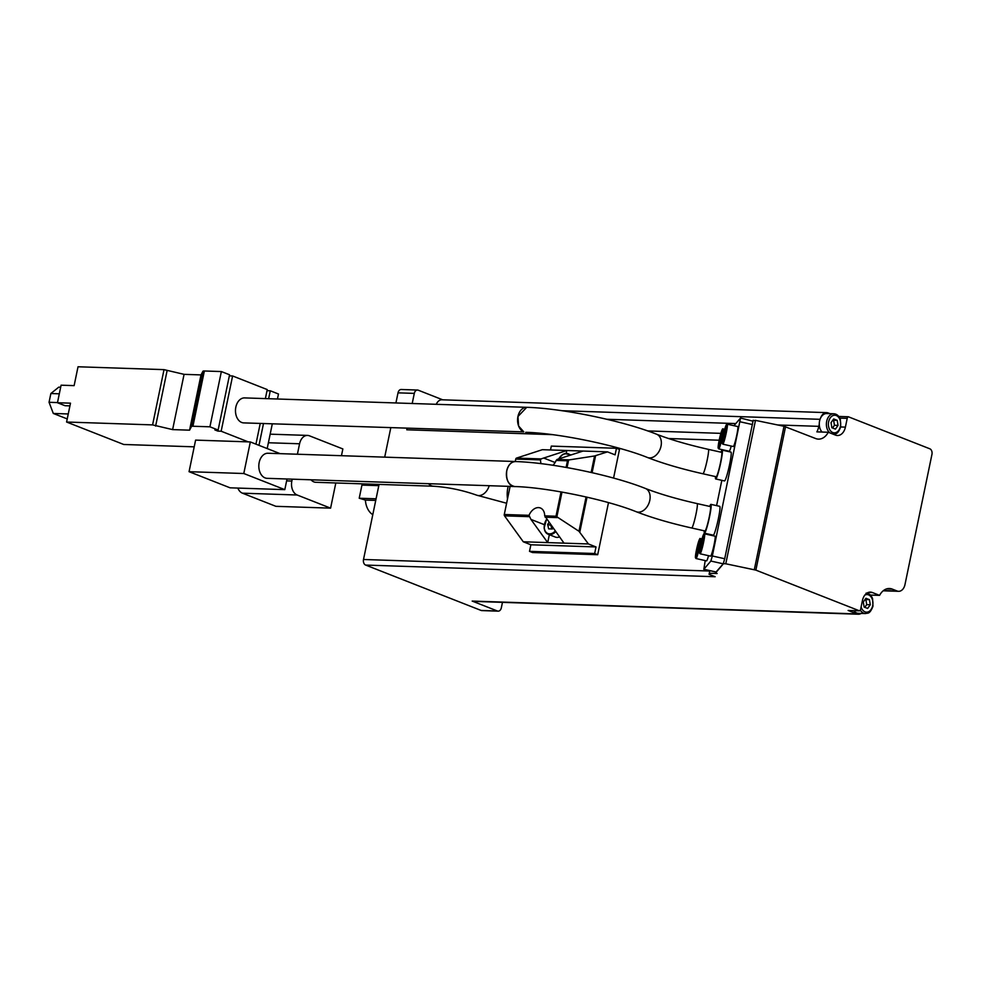 <?xml version="1.0" encoding="UTF-8"?>
<svg xmlns="http://www.w3.org/2000/svg" width="981" height="981" viewBox="0 0 981 981"><rect width="100%" height="100%" fill="white"/><g stroke="black" fill="none" stroke-linecap="round" stroke-linejoin="round"><path stroke-width="1.47" d="M335.821 482.959L330.597 508.146L275.882 506.319L242.454 493.185A11.367 7.922 -88.1 0 1 237.831 488.072M506.613 503.241L476.717 495.184C462.676 490.193 448.256 487.214 433.418 486.22L315.833 482.296A11.821 8.24 -88.1 0 1 313.859 481.879A11.821 8.24 -88.1 0 1 310.989 479.795M608.49 502.615L597.699 554.719L594.658 553.517L596.019 546.944L588.428 543.965L564.001 543.143L544.7 515.847A11.367 7.909 -68.5 0 0 540.396 507.986A11.367 7.909 -68.5 0 0 529.017 515.319L530.942 519.415L547.705 542.603L523.278 541.782L504.528 515.847A1.361 0.956 -88.1 0 1 504.283 514.498L510.095 486.441M588.428 543.965L578.974 531.273L555.994 516.227L544.7 515.847M566.111 467.41L567.472 460.8L568.624 459.991L594.572 455.969L607.497 451.873L566.785 450.512L541.034 458.912L540.506 459.893A11.367 7.909 -68.5 0 0 541.12 463.67M566.184 453.406L566.785 450.512L542.346 449.69L516.484 458.102A1.361 0.956 -88.1 0 0 515.761 459.071L515.258 461.499M552.953 465.264A11.367 7.909 -68.5 0 0 556.178 460.42L557.085 459.451L583.07 451.052M552.475 434.644L406.772 429.788L407.066 428.354M412.204 403.498L414.301 393.393A4.549 3.164 -88.1 0 1 417.489 390.046A4.549 3.164 -88.1 0 1 418.249 390.193L442.725 399.819M868.516 592.389L872.317 592.512A11.367 7.922 -88.1 0 0 870.429 592.119A11.367 7.922 -88.1 0 0 862.446 600.495L860.631 609.262A2.269 1.582 -88.1 0 1 859.515 610.844L755.873 570.12L725.781 563.781L723.5 563.658L715.603 572.916L717.123 573.517L709.3 573.26L709.079 574.339L715.161 576.73L365.631 565.068A4.549 3.164 -88.1 0 1 363.51 559.489L379.058 484.406M384.699 457.146L390.781 427.802M395.919 402.958L398.016 392.841A4.549 3.164 -88.1 0 1 401.204 389.494L417.489 390.046M607.497 451.873L615.099 454.853L616.46 448.28L619.489 449.47L613.566 478.078M597.699 554.719L532.548 552.548L529.507 551.347L530.868 544.774L523.278 541.782M550.513 449.972L551.31 446.097L616.46 448.28M691.703 527.999L704.959 530.979A12.508 1.165 102.6 0 0 709.275 516.913A12.508 1.165 102.6 0 0 710.428 506.576L697.172 503.609A12.508 1.165 102.6 0 1 696.032 513.946A12.508 1.165 102.6 0 1 691.703 527.999C670.133 523.143 651.654 517.723 636.264 511.739A12.508 8.706 -68.5 0 0 649.79 500.396A12.508 8.706 -68.5 0 0 645.412 488.464C612.218 475.16 551.347 462.541 515.552 461.56C511.211 461.806 508.281 464.871 506.772 470.77C505.828 479.807 508.477 485.068 514.706 486.539M209.922 426.809L192.926 426.245A4.549 0.785 -168.3 0 0 191.528 426.477L189.566 430.169L172.619 429.604L152.582 424.896L66.585 422.026L70.497 403.166L57.462 402.737L61.092 385.19L74.127 385.631L78.026 366.771L164.023 369.641L184.072 374.35L201.007 374.914L202.969 371.223A4.549 0.785 -168.3 0 1 204.367 370.99L221.363 371.554L229.566 374.779L218.125 430.034L209.922 426.809L221.363 371.554M66.585 422.026L123.716 444.479L194.213 446.833M523.793 431.873L243.779 422.897A12.508 8.719 -88.1 0 1 241.706 422.468A12.508 8.719 -88.1 0 1 235.599 408.611A12.508 8.719 -88.1 0 1 244.612 397.906L526.711 407.323A12.508 8.719 91.9 0 0 517.698 418.016A12.508 8.719 91.9 0 0 523.793 431.873L518.618 426.024L517.943 416.533L526.723 407.336M526.797 407.323A12.508 8.719 91.9 0 0 526.711 407.323C562.505 408.304 623.426 420.923 656.645 434.24A12.508 8.706 -68.5 0 1 661.022 446.171A12.508 8.706 -68.5 0 1 647.497 457.502C617.625 445.386 557.882 433.026 525.73 432.314M716.081 571.997L723.23 563.817L724.714 558.753L753.003 421.192L740.557 418.029L733.96 425.705M715.603 572.916L715.787 571.997M378.801 485.644L361.94 485.092L359.218 498.238L365.386 500.077A18.185 12.679 91.9 0 0 365.545 501.757A18.185 12.679 91.9 0 0 372.792 514.669M370.009 484.099A18.185 12.679 91.9 0 0 369.089 485.325M365.41 500.678A15.917 11.098 91.9 0 0 365.484 501.217L365.545 501.757M365.386 500.077L375.735 500.42M869.448 599.673L870.294 604.75L867.633 608.441L864.126 607.067L863.28 601.991L865.941 598.287L869.448 599.673L865.867 599.55L866.713 604.627L870.294 604.75M837.21 420.334L838.056 425.411L835.395 429.114L831.876 427.728L831.03 422.652L833.703 418.961L837.21 420.334L833.617 420.224L834.463 425.288L838.056 425.411M839.81 418.114L847.216 418.36L845.401 427.127A11.367 7.922 -88.1 0 1 837.418 435.503A11.367 7.922 -88.1 0 1 835.53 435.11L828.271 432.253A16.824 11.723 -88.1 0 1 818.424 439.12A16.824 11.723 -88.1 0 1 815.628 438.532L784.015 426.281L755.48 420.371L752.77 420.763M822.078 432.045A10.227 7.137 -88.1 0 1 819.27 424.233L818.828 426.343A16.824 11.723 -88.1 0 1 816.866 431.873L828.271 432.253M872.317 592.512L879.577 595.369A16.824 11.723 -88.1 0 1 889.424 588.502A16.824 11.723 -88.1 0 1 892.22 589.091L897.088 590.991A9.087 6.34 -88.1 0 0 898.596 591.31A9.087 6.34 -88.1 0 0 904.973 584.615L931.95 454.375A4.549 3.164 -88.1 0 0 929.816 448.795L848.332 416.766A2.269 1.582 -88.1 0 0 847.216 418.36M879.577 595.369L870.368 595.062M819.27 424.233A10.227 7.137 -88.1 0 1 820.692 417.82A9.087 6.34 -88.1 0 1 826.664 412.633A9.087 6.34 -88.1 0 1 828.172 412.952L829.963 413.651M838.767 416.447L848.332 416.766M502.468 602.346L501.34 607.791A4.549 3.164 -88.1 0 1 498.14 611.151L481.855 610.599A4.549 3.164 -88.1 0 1 481.107 610.44L497.392 610.991L472.168 601.071A9.087 6.34 -88.1 0 0 473.688 601.39L858.387 614.229A9.087 6.34 -88.1 0 1 856.867 613.91L472.168 601.071M365.631 565.068L481.107 610.44M709.3 573.26L709.839 570.66M856.867 613.91L848.111 610.464L859.515 610.844M424.663 403.914A7.958 5.543 91.9 0 0 424.184 403.878A7.958 5.543 91.9 0 0 423.706 403.89M406.772 429.788A9.087 6.34 -88.1 0 1 407.152 428.354M436.251 404.307A9.087 6.34 -88.1 0 1 441.953 399.794L826.664 412.633M498.14 611.151A4.549 3.164 -88.1 0 1 497.392 610.991M861.171 613.419A9.087 6.34 -88.1 0 1 858.387 614.229M866.113 593.113C869.031 593.333 871.189 595.16 872.563 598.594L872.992 606.233C869.644 614.658 867.817 612.794 865.426 613.554L858.301 613.321A10.227 7.137 -88.1 0 1 856.609 612.966A10.227 7.137 -88.1 0 1 853.715 610.66M820.692 417.82A10.227 7.137 -88.1 0 1 826.738 413.541L833.862 413.774C836.793 414.007 838.939 415.834 840.312 419.267L840.742 426.894C837.394 435.331 835.567 433.467 833.188 434.227M832.979 419.966L833.617 420.224M834.463 425.288L832.526 427.986M865.217 599.293L865.867 599.55M866.713 604.627L864.776 607.313M359.218 498.238L376.079 498.802M721.832 480.334L716.596 505.632M705.216 560.58L703.855 569.25L710.857 561.046L712.341 555.982L740.557 418.029M704.456 533.198L713.285 535.172A14.776 1.373 -77.4 0 0 718.399 518.557A14.776 1.373 -77.4 0 0 719.747 506.331L710.918 504.357A14.776 1.373 102.6 0 1 709.57 516.582A14.776 1.373 102.6 0 1 704.456 533.198A14.776 1.373 102.6 0 1 704.248 530.819M715.689 478.961L724.518 480.935A14.776 1.373 -77.4 0 0 729.631 464.32A14.776 1.373 -77.4 0 0 730.98 452.106L722.151 450.132A14.776 1.373 102.6 0 1 720.802 462.345A14.776 1.373 102.6 0 1 715.689 478.961A14.776 1.373 102.6 0 1 715.48 476.582M722.764 444.16L733.261 446.514A10.227 0.944 -77.4 0 0 736.792 435.012A10.227 0.944 -77.4 0 0 737.737 426.551L727.24 424.197A10.227 0.944 102.6 0 1 726.308 432.658A10.227 0.944 102.6 0 1 722.764 444.16L722.163 443.179L725.278 427.397C727.546 421.671 726.234 425.386 727.24 424.197M718.73 448.893L718.117 447.912L721.231 432.13C723.5 426.404 722.188 430.119 723.205 428.93A10.227 0.944 102.6 0 1 722.261 437.391A10.227 0.944 102.6 0 1 718.73 448.893L729.214 451.248A10.227 0.944 -77.4 0 0 731.237 446.061M700.066 553.787L710.551 556.141A10.227 0.944 -77.4 0 0 714.094 544.639A10.227 0.944 -77.4 0 0 715.026 536.178L704.542 533.823A10.227 0.944 102.6 0 1 703.598 542.285A10.227 0.944 102.6 0 1 700.066 553.787L699.453 552.806L702.568 537.024C704.836 531.31 703.524 535.013 704.542 533.823M696.02 558.532L695.419 557.539L698.533 541.757C700.802 536.043 699.49 539.746 700.495 538.569A10.227 0.944 102.6 0 1 699.563 547.018A10.227 0.944 102.6 0 1 696.02 558.532L706.516 560.874A10.227 0.944 -77.4 0 0 708.54 555.687M697.761 550.28L696.657 553.48L696.608 551.629L698.754 543.351L697.761 550.28M700.704 548.747L702.801 538.618L700.704 548.747M720.471 440.641L719.367 443.853L719.306 442.002L721.464 433.725L720.471 440.641M723.402 439.12L725.499 428.991L723.402 439.12M701.292 547.042L700.642 546.895M702.531 542.015L701.697 541.831M723.99 437.403L723.353 437.256M725.229 432.388L724.395 432.192M719.956 442.137L719.306 442.002M721.194 437.121L720.361 436.937M697.246 551.776L696.608 551.629M698.497 546.748L697.65 546.564M702.936 473.774A12.508 1.165 102.6 0 0 707.252 459.709A12.508 1.165 102.6 0 0 708.405 449.372L721.66 452.339A12.508 1.165 102.6 0 1 720.508 462.689A12.508 1.165 102.6 0 1 716.191 476.741L702.936 473.774C681.366 468.906 662.874 463.486 647.497 457.502M720.937 452.18A14.776 1.373 102.6 0 1 722.151 450.132M267.188 448.575L272.301 423.853M277.451 399.009L278.481 394.006L270.278 390.781L267.016 390.671L265.385 398.605L267.237 389.58L232.607 375.968L229.346 375.858L217.905 431.113L214.864 429.923L218.125 430.034M258.984 445.349L263.497 423.559M268.635 398.715L270.278 390.781M255.943 444.148L260.235 423.449L255.943 444.148M248.254 441.879L221.154 431.223L232.607 375.968M221.154 431.223L217.905 431.113M189.566 430.169L201.007 374.914M172.619 429.604L184.072 374.35M155.623 426.085L167.064 370.83M152.582 424.896L164.023 369.641M57.462 402.737L65.065 405.717L69.933 405.876M67.235 418.924L53.305 413.455L68.265 413.957M53.305 413.455L49.05 402.296L57.499 402.578M49.05 402.296L50.865 393.528L59.314 393.81M50.865 393.528L58.762 387.152L60.675 387.213M709.717 506.417A14.776 1.373 102.6 0 1 710.918 504.357M516.313 461.585A12.545 8.743 91.9 0 0 515.552 461.511A12.545 8.743 91.9 0 0 506.392 473.762A12.545 8.743 91.9 0 0 514.706 486.588A12.545 8.743 91.9 0 0 515.43 486.576M636.264 511.739C606.466 499.648 546.92 487.299 514.706 486.551L267.151 478.336A12.545 8.743 -88.1 0 1 265.054 477.894A12.545 8.743 -88.1 0 1 258.935 463.988A12.545 8.743 -88.1 0 1 267.985 453.247L515.552 461.511M287.004 478.998L284.809 489.642L243.791 473.516L250.327 441.94L280.125 453.651M243.791 473.516L189.063 471.689L230.081 487.815L284.809 489.642M189.063 471.689L195.599 440.113L250.327 441.94M594.658 553.517L529.507 551.347M596.019 546.944L530.868 544.774M564.001 543.143L547.705 542.603L549.348 534.706M507.508 498.912A22.735 15.843 -88.1 0 1 508.183 486.38M559.501 536.926A10.227 7.125 111.5 0 1 555.295 537.048L548.072 534.204A10.227 7.125 111.5 0 1 544.48 524.443M548.98 522.383L547.668 524.418L548.649 528.857L552.401 528.992L553.051 527.999M551.199 525.448L547.668 524.418M551.015 525.73L551.727 528.967M297.402 454.228L299.573 443.78A11.367 7.922 -88.1 0 1 307.544 435.417A11.367 7.922 -88.1 0 1 309.432 435.809L342.86 448.942L341.462 455.699M330.597 508.146L297.182 495.013A11.367 7.922 -88.1 0 1 291.848 481.058L292.24 479.169M433.418 486.22A11.821 8.24 -88.1 0 1 431.456 485.803A11.821 8.24 -88.1 0 1 428.587 483.719M557.159 517.6L545.129 517.208M529.017 515.319L504.283 514.498M529.066 516.668L504.528 515.847M541.034 458.912L516.484 458.102M540.506 459.893L515.761 459.071M569.127 459.856L557.085 459.451M398.016 392.841L414.301 393.393M709.766 571.04L363.51 559.489M719.183 440.211L668.552 438.519M723.5 563.658L723.696 562.738M864.85 595.087A8.804 6.144 -88.1 0 1 872.931 603.008A8.804 6.144 -88.1 0 1 865.034 611.862A8.804 6.144 -88.1 0 1 861.122 606.945M832.783 432.535A8.804 6.144 -88.1 0 1 830.318 417.783A8.804 6.144 -88.1 0 1 840.521 421.793A8.804 6.144 -88.1 0 1 832.783 432.535M818.828 426.343L777.688 424.969M735.775 423.571L606.871 419.267M755.873 570.12L785.56 426.723M892.22 589.091L886.591 588.894M754.315 569.679L784.015 426.281M725.781 563.781L755.48 420.371M753.003 421.192L753.2 420.26M820.055 419.316L561.941 410.708M897.088 590.991L883.501 590.537M840.717 426.968L845.401 427.127M829.803 432.854A10.227 7.137 -88.1 0 1 826.701 421.241A10.227 7.137 -88.1 0 1 833.862 413.774M865.426 613.554A10.227 7.137 -88.1 0 1 863.734 613.199A10.227 7.137 -88.1 0 1 860.312 610.108M703.855 569.25L716.228 572.021M710.857 561.046L723.23 563.817M712.341 555.982L724.714 558.753M740.14 421.793L752.501 424.565M698.938 546.981A9.663 0.895 102.6 0 1 695.419 557.208A9.663 0.895 102.6 0 1 698.766 541.071A9.663 0.895 102.6 0 1 698.938 546.981M702.972 542.248A9.663 0.895 102.6 0 1 699.465 552.475A9.663 0.895 102.6 0 1 702.801 536.337A9.663 0.895 102.6 0 1 702.972 542.248M721.636 437.354A9.663 0.895 102.6 0 1 718.129 447.581A9.663 0.895 102.6 0 1 721.464 431.444A9.663 0.895 102.6 0 1 721.636 437.354M725.682 432.621A9.663 0.895 102.6 0 1 722.163 442.848A9.663 0.895 102.6 0 1 725.511 426.698A9.663 0.895 102.6 0 1 725.682 432.621M192.926 426.245L204.367 370.99M191.528 426.477L202.969 371.223M561.034 491.91L555.994 516.227M567.472 460.8L556.178 460.42M595.602 455.736L592.095 472.683M587.018 497.171L579.808 532.033M594.572 455.969L591.151 472.462M586.086 496.95L578.974 531.273M568.624 459.991L567.055 467.581M561.978 492.082L556.767 517.281M555.111 462.517L543.658 458.017M544.271 524.651L530.942 519.415M555.221 531.015A9.663 6.72 111.5 0 1 545.657 531.751A9.663 6.72 111.5 0 1 546.699 519.231A10.227 7.125 111.5 0 0 546.282 519.881M555.7 531.677A10.227 7.125 111.5 0 1 548.072 534.204L544.946 531.162L544.112 528.023L546.601 519.096M558.716 458.961A9.663 6.72 111.5 0 1 569.532 455.454M558.998 458.483A10.227 7.125 111.5 0 1 568.269 453.774A10.227 7.125 111.5 0 1 570.28 455.209M476.717 495.184A11.821 8.228 -68.5 0 0 478.679 495.577A11.821 8.228 -68.5 0 0 489.188 485.742M268.389 442.75L299.573 443.78M242.454 493.185L297.182 495.013M286.624 480.886L291.848 481.058M898.596 591.31L883.182 590.795M720.863 433.357L647.644 430.917M703.769 569.299L716.142 572.07M700.495 538.569L702.016 538.9M723.205 428.93L724.714 429.273M708.405 449.372C687.84 444.712 670.575 439.672 656.645 434.24M697.172 503.609C676.608 498.949 659.355 493.897 645.412 488.464M558.483 459.034L562.616 454.51L564.811 453.59L571.175 454.914M270.167 434.166L307.544 435.417"/></g></svg>
